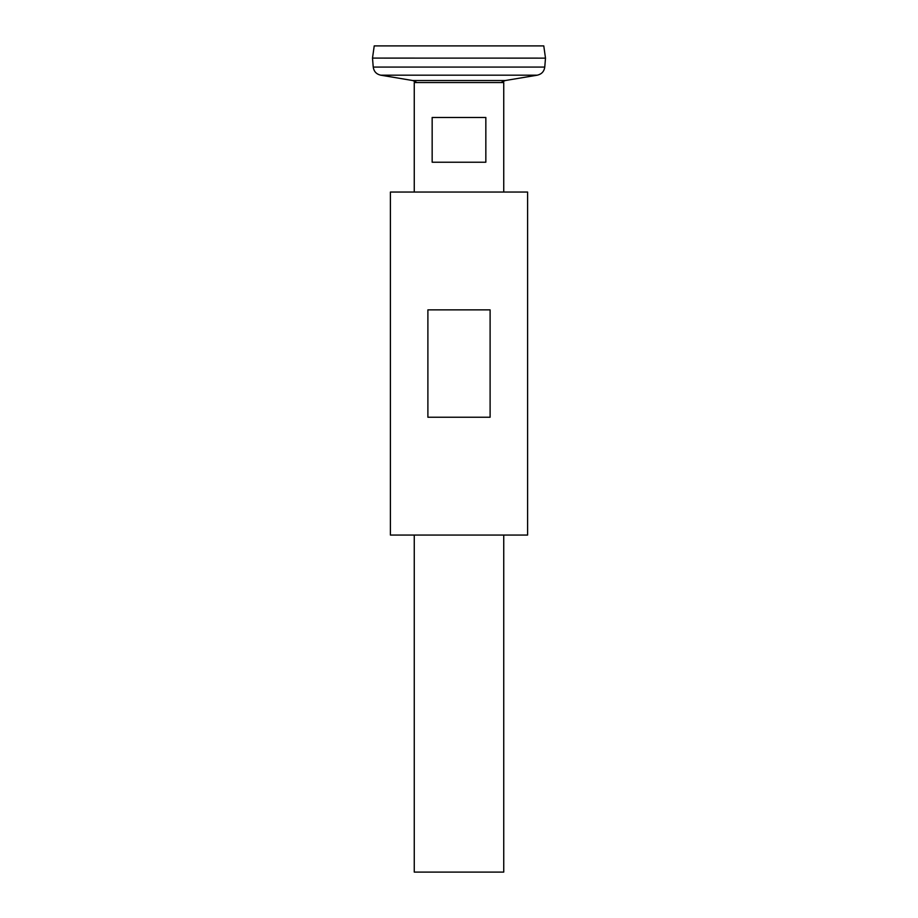 <?xml version="1.0" encoding="UTF-8"?>
<svg xmlns="http://www.w3.org/2000/svg" width="918" height="918" viewBox="0 0 918 918"><rect width="100%" height="100%" fill="white"/><g stroke="black" fill="none" stroke-linecap="round" stroke-linejoin="round"><path stroke-width="1.38" d="M414.259 192.046L414.259 82.54L503.741 82.54L503.741 192.046M503.741 535.056L503.741 872.1L414.259 872.1L414.259 535.056M485.84 117.481L485.84 162.222L432.16 162.222L432.16 117.481L485.84 117.481M373.236 67.071L544.764 67.071L545.499 58.132L372.501 58.098L545.499 58.132L543.777 45.9L374.223 45.9L372.501 58.098L373.236 67.071C373.867 71.466 376.357 74.163 380.672 75.173L412.721 80.532L417.036 82.54M390.402 535.056L527.598 535.056L527.598 192.046L390.402 192.046L390.402 535.056M427.891 417.242L427.891 309.871L490.109 309.871L490.109 417.242L427.891 417.242M412.721 80.532L505.279 80.532L500.964 82.54M380.672 75.173L537.328 75.173L505.279 80.532M544.764 67.071C544.133 71.466 541.643 74.163 537.328 75.173"/></g></svg>
